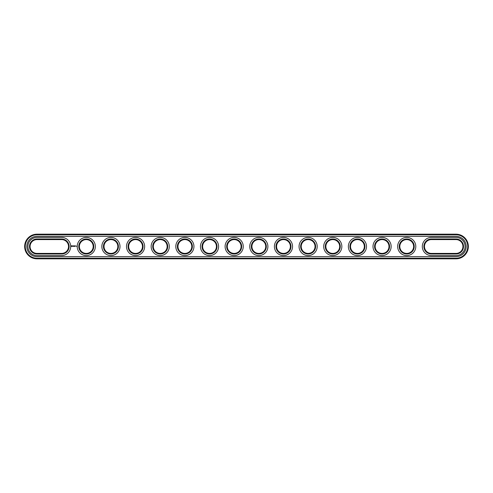<?xml version="1.0" encoding="UTF-8"?>
<svg xmlns="http://www.w3.org/2000/svg" width="493" height="493" viewBox="0 0 493 493"><rect width="100%" height="100%" fill="white"/><g stroke="black" fill="none" stroke-linecap="round" stroke-linejoin="round"><path stroke-width="0.74" d="M36.975 239.598A6.902 6.902 0 0 0 30.073 246.5A6.902 6.902 0 0 0 36.975 253.402L61.625 253.402A6.902 6.902 0 0 0 68.527 246.5A6.902 6.902 0 0 0 61.625 239.598L36.975 239.598L36.975 239.006A7.494 7.494 0 0 0 29.481 246.5A7.494 7.494 0 0 0 36.975 253.994L61.625 253.994A7.494 7.494 0 0 0 69.119 246.5A7.494 7.494 0 0 0 61.625 239.006L36.975 239.006M61.625 255.571A9.071 9.071 0 0 0 70.696 246.5A9.071 9.071 0 0 0 61.625 237.429L36.975 237.429A9.071 9.071 0 0 0 27.904 246.5A9.071 9.071 0 0 0 36.975 255.571L61.625 255.571M456.025 258.825A12.325 12.325 0 0 0 468.35 246.5A12.325 12.325 0 0 0 456.025 234.175L36.975 234.175A12.325 12.325 0 0 0 24.65 246.5A12.325 12.325 0 0 0 36.975 258.825L456.025 258.825L456.025 258.233A11.733 11.733 0 0 0 467.758 246.5A11.733 11.733 0 0 0 456.025 234.767L36.975 234.767A11.733 11.733 0 0 0 25.242 246.5A11.733 11.733 0 0 0 36.975 258.233L456.025 258.233M456.025 239.598A6.902 6.902 0 0 1 462.927 246.5A6.902 6.902 0 0 1 456.025 253.402L431.375 253.402A6.902 6.902 0 0 1 424.473 246.5A6.902 6.902 0 0 1 431.375 239.598L456.025 239.598L456.025 239.006A7.494 7.494 0 0 1 463.519 246.5A7.494 7.494 0 0 1 456.025 253.994L431.375 253.994A7.494 7.494 0 0 1 423.881 246.5A7.494 7.494 0 0 1 431.375 239.006L456.025 239.006M375.173 246.5A6.902 6.902 0 0 1 385.526 240.522A6.902 6.902 0 0 1 385.526 252.478A6.902 6.902 0 0 1 375.173 246.5M399.823 246.5A6.902 6.902 0 0 1 410.176 240.522A6.902 6.902 0 0 1 410.176 252.478A6.902 6.902 0 0 1 399.823 246.5M350.523 246.5A6.902 6.902 0 0 1 360.876 240.522A6.902 6.902 0 0 1 360.876 252.478A6.902 6.902 0 0 1 350.523 246.5M325.873 246.5A6.902 6.902 0 0 1 336.226 240.522A6.902 6.902 0 0 1 336.226 252.478A6.902 6.902 0 0 1 325.873 246.5M301.223 246.5A6.902 6.902 0 0 1 311.576 240.522A6.902 6.902 0 0 1 311.576 252.478A6.902 6.902 0 0 1 301.223 246.5M276.573 246.5A6.902 6.902 0 0 1 286.926 240.522A6.902 6.902 0 0 1 286.926 252.478A6.902 6.902 0 0 1 276.573 246.5M79.373 246.5A6.902 6.902 0 0 1 89.726 240.522A6.902 6.902 0 0 1 89.726 252.478A6.902 6.902 0 0 1 79.373 246.5M104.023 246.5A6.902 6.902 0 0 1 114.376 240.522A6.902 6.902 0 0 1 114.376 252.478A6.902 6.902 0 0 1 104.023 246.5M153.323 246.5A6.902 6.902 0 0 1 163.676 240.522A6.902 6.902 0 0 1 163.676 252.478A6.902 6.902 0 0 1 153.323 246.5M128.673 246.5A6.902 6.902 0 0 1 139.026 240.522A6.902 6.902 0 0 1 139.026 252.478A6.902 6.902 0 0 1 128.673 246.5M227.273 246.5A6.902 6.902 0 0 1 237.626 240.522A6.902 6.902 0 0 1 237.626 252.478A6.902 6.902 0 0 1 227.273 246.5M251.923 246.5A6.902 6.902 0 0 1 262.276 240.522A6.902 6.902 0 0 1 262.276 252.478A6.902 6.902 0 0 1 251.923 246.5M177.973 246.5A6.902 6.902 0 0 1 188.326 240.522A6.902 6.902 0 0 1 188.326 252.478A6.902 6.902 0 0 1 177.973 246.5M202.623 246.5A6.902 6.902 0 0 1 212.976 240.522A6.902 6.902 0 0 1 212.976 252.478A6.902 6.902 0 0 1 202.623 246.5M374.581 246.5A7.494 7.494 0 0 1 385.822 240.011A7.494 7.494 0 0 1 385.822 252.989A7.494 7.494 0 0 1 374.581 246.5M399.231 246.5A7.494 7.494 0 0 1 410.472 240.011A7.494 7.494 0 0 1 410.472 252.989A7.494 7.494 0 0 1 399.231 246.5M349.931 246.5A7.494 7.494 0 0 1 361.172 240.011A7.494 7.494 0 0 1 361.172 252.989A7.494 7.494 0 0 1 349.931 246.5M325.281 246.5A7.494 7.494 0 0 1 336.522 240.011A7.494 7.494 0 0 1 336.522 252.989A7.494 7.494 0 0 1 325.281 246.5M300.631 246.5A7.494 7.494 0 0 1 311.872 240.011A7.494 7.494 0 0 1 311.872 252.989A7.494 7.494 0 0 1 300.631 246.5M275.981 246.5A7.494 7.494 0 0 1 287.222 240.011A7.494 7.494 0 0 1 287.222 252.989A7.494 7.494 0 0 1 275.981 246.5M78.781 246.5A7.494 7.494 0 0 1 90.022 240.011A7.494 7.494 0 0 1 90.022 252.989A7.494 7.494 0 0 1 78.781 246.5M103.431 246.5A7.494 7.494 0 0 1 114.672 240.011A7.494 7.494 0 0 1 114.672 252.989A7.494 7.494 0 0 1 103.431 246.5M152.731 246.5A7.494 7.494 0 0 1 163.972 240.011A7.494 7.494 0 0 1 163.972 252.989A7.494 7.494 0 0 1 152.731 246.5M128.081 246.5A7.494 7.494 0 0 1 139.322 240.011A7.494 7.494 0 0 1 139.322 252.989A7.494 7.494 0 0 1 128.081 246.5M226.681 246.5A7.494 7.494 0 0 1 237.922 240.011A7.494 7.494 0 0 1 237.922 252.989A7.494 7.494 0 0 1 226.681 246.5M251.331 246.5A7.494 7.494 0 0 1 262.572 240.011A7.494 7.494 0 0 1 262.572 252.989A7.494 7.494 0 0 1 251.331 246.5M177.381 246.5A7.494 7.494 0 0 1 188.622 240.011A7.494 7.494 0 0 1 188.622 252.989A7.494 7.494 0 0 1 177.381 246.5M202.031 246.5A7.494 7.494 0 0 1 213.272 240.011A7.494 7.494 0 0 1 213.272 252.989A7.494 7.494 0 0 1 202.031 246.5M76.452 246.081L76.631 246.463L76.452 246.081M75.558 245.841L75.263 246.377L75.558 245.841M75.072 245.841L75.072 246.377L75.072 245.841M74.918 245.841L74.616 246.377L74.918 245.841M74.406 245.853L74.221 246.173L73.975 245.871L74.005 246.377L74.036 245.976L74.461 246.346L74.406 245.853M73.537 245.841L73.833 246.377L73.537 245.841M73.038 245.896L73.217 246.377L73.426 245.871L73.038 245.896M72.557 245.915L72.958 246.309L72.557 245.915M71.664 245.65L71.38 246.284L72.009 246.568L72.292 245.933L71.664 245.65M456.025 256.656A10.156 10.156 0 0 0 466.181 246.5A10.156 10.156 0 0 0 456.025 236.344L36.975 236.344A10.156 10.156 0 0 0 26.819 246.5A10.156 10.156 0 0 0 36.975 256.656L456.025 256.656M431.375 255.571A9.071 9.071 0 0 1 422.304 246.5A9.071 9.071 0 0 1 431.375 237.429L456.025 237.429A9.071 9.071 0 0 1 465.096 246.5A9.071 9.071 0 0 1 456.025 255.571L431.375 255.571M373.004 246.5A9.071 9.071 0 0 1 386.611 238.643A9.071 9.071 0 0 1 386.611 254.357A9.071 9.071 0 0 1 373.004 246.5M397.654 246.5A9.071 9.071 0 0 1 411.261 238.643A9.071 9.071 0 0 1 411.261 254.357A9.071 9.071 0 0 1 397.654 246.5M348.354 246.5A9.071 9.071 0 0 1 361.961 238.643A9.071 9.071 0 0 1 361.961 254.357A9.071 9.071 0 0 1 348.354 246.5M323.704 246.5A9.071 9.071 0 0 1 337.311 238.643A9.071 9.071 0 0 1 337.311 254.357A9.071 9.071 0 0 1 323.704 246.5M299.054 246.5A9.071 9.071 0 0 1 312.661 238.643A9.071 9.071 0 0 1 312.661 254.357A9.071 9.071 0 0 1 299.054 246.5M274.404 246.5A9.071 9.071 0 0 1 288.011 238.643A9.071 9.071 0 0 1 288.011 254.357A9.071 9.071 0 0 1 274.404 246.5M77.204 246.5A9.071 9.071 0 0 1 90.811 238.643A9.071 9.071 0 0 1 90.811 254.357A9.071 9.071 0 0 1 77.204 246.5M101.854 246.5A9.071 9.071 0 0 1 115.461 238.643A9.071 9.071 0 0 1 115.461 254.357A9.071 9.071 0 0 1 101.854 246.5M151.154 246.5A9.071 9.071 0 0 1 164.761 238.643A9.071 9.071 0 0 1 164.761 254.357A9.071 9.071 0 0 1 151.154 246.5M126.504 246.5A9.071 9.071 0 0 1 140.111 238.643A9.071 9.071 0 0 1 140.111 254.357A9.071 9.071 0 0 1 126.504 246.5M225.104 246.5A9.071 9.071 0 0 1 238.711 238.643A9.071 9.071 0 0 1 238.711 254.357A9.071 9.071 0 0 1 225.104 246.5M249.754 246.5A9.071 9.071 0 0 1 263.361 238.643A9.071 9.071 0 0 1 263.361 254.357A9.071 9.071 0 0 1 249.754 246.5M175.804 246.5A9.071 9.071 0 0 1 189.411 238.643A9.071 9.071 0 0 1 189.411 254.357A9.071 9.071 0 0 1 175.804 246.5M200.454 246.5A9.071 9.071 0 0 1 214.061 238.643A9.071 9.071 0 0 1 214.061 254.357A9.071 9.071 0 0 1 200.454 246.5M71.836 245.865L71.836 246.352L71.836 245.865M36.975 253.402L36.975 253.994M61.625 239.598L61.625 239.006M61.625 253.402L61.625 253.994M456.025 234.175L456.025 234.767M36.975 258.825L36.975 258.233M36.975 234.175L36.975 234.767M456.025 253.402L456.025 253.994M431.375 253.402L431.375 253.994M431.375 239.598L431.375 239.006"/></g></svg>
